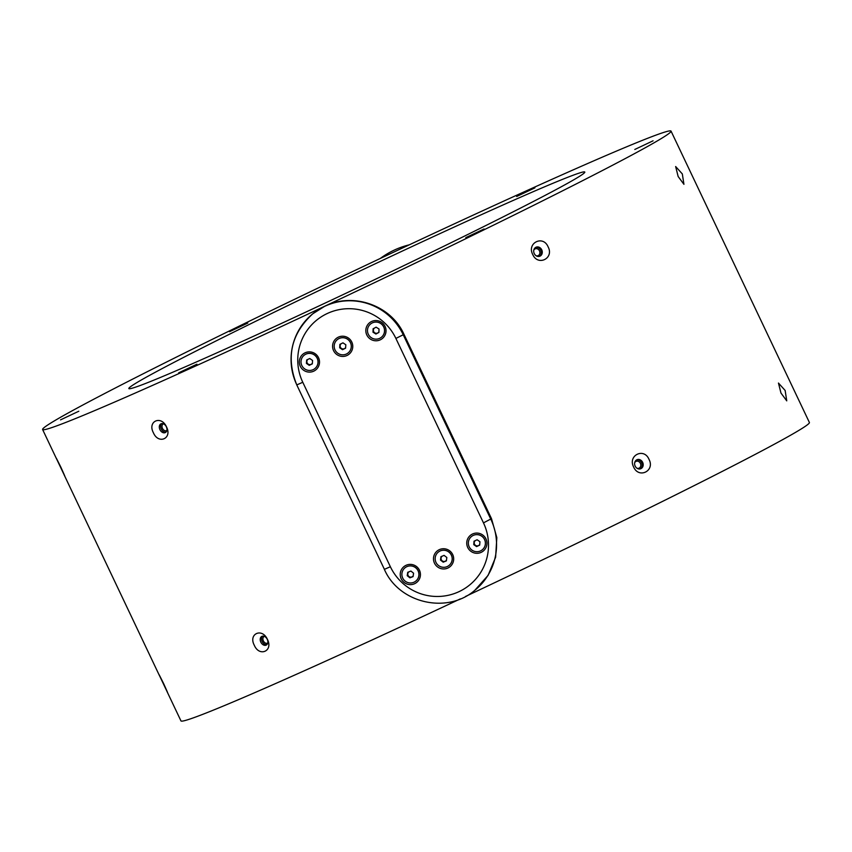 <?xml version="1.0" encoding="UTF-8"?>
<svg xmlns="http://www.w3.org/2000/svg" width="852" height="852" viewBox="0 0 852 852"><rect width="100%" height="100%" fill="white"/><g stroke="black" fill="none" stroke-linecap="round" stroke-linejoin="round"><path stroke-width="1.28" d="M44.208 427.523A347.85 9.713 154.6 0 1 388.8 254.45A347.85 9.713 154.6 0 1 671.046 131.112A347.85 9.713 154.6 0 1 324.846 306.177A347.85 9.713 154.6 0 1 42.6 429.514A347.85 9.713 154.6 0 1 44.208 427.523M153.381 432.731C158.429 444.776 172.487 438.578 166.523 426.927C161.284 414.967 147.215 421.197 153.381 432.731M56.126 457.897L60.343 466.811C65.977 478.803 66.158 478.92 60.865 467.184C54.954 455.33 54.773 455.202 60.343 466.811L64.837 476.225M254.29 645.252C259.338 657.297 273.396 651.088 267.443 639.437C262.192 627.487 248.134 633.718 254.29 645.252M158.941 674.422L163.158 683.336C168.792 695.328 168.973 695.456 163.68 683.709C157.769 671.855 157.588 671.727 163.158 683.336L167.652 692.751M460.368 598.881A347.85 9.713 154.6 0 1 180.954 720.888L166.832 691.142M384.39 569.317L296.773 384.912L302.779 382.282L390.365 566.74A51.802 51.439 -129 0 0 459.132 591.597A51.802 51.439 -129 0 0 483.478 522.883L395.892 338.436L403.23 334.751A59.203 58.788 51 0 0 312.78 313.781C291.118 333.718 285.782 357.435 296.773 384.912L296.805 384.87A59.203 58.788 51 0 1 312.78 313.781L324.846 306.177C353.026 292.119 390.93 305.165 403.912 334.208L403.23 334.751L490.816 519.209A59.203 58.788 51 0 1 474.83 590.298L488.079 575.398L495.619 557.229L496.822 537.591L491.498 518.655L403.912 334.208M267.251 639.309A4.888 3.504 -117.1 0 0 261.82 636.38A4.888 3.504 -117.1 0 0 260.829 642.142A4.888 3.504 -117.1 0 0 266.261 645.081A4.888 3.504 -117.1 0 0 267.251 639.309M262.533 636.135A4.888 3.504 -117.1 0 0 262.16 641.471A4.888 3.504 -117.1 0 0 266.868 644.634M267.773 642.941A3.696 2.652 62.9 0 1 267.485 643.122A3.696 2.652 62.9 0 1 263.375 640.896A3.696 2.652 62.9 0 1 264.12 636.529A3.696 2.652 62.9 0 1 264.429 636.401M166.342 426.788A4.888 3.504 -117.1 0 0 160.911 423.859A4.888 3.504 -117.1 0 0 159.92 429.632A4.888 3.504 -117.1 0 0 165.352 432.56A4.888 3.504 -117.1 0 0 166.342 426.788M161.624 423.614A4.888 3.504 -117.1 0 0 161.241 428.95A4.888 3.504 -117.1 0 0 165.959 432.124M166.854 430.43A3.696 2.652 62.9 0 1 166.577 430.601A3.696 2.652 62.9 0 1 162.466 428.386A3.696 2.652 62.9 0 1 163.211 424.008A3.696 2.652 62.9 0 1 163.52 423.881M380.269 258.465A81.409 80.844 51 0 1 409.269 244.833M532.724 254.482C537.857 266.516 554.322 258.369 548.113 246.867C543.129 234.779 526.653 242.926 532.724 254.482M678.149 176.513L683.932 184.32L682.324 173.936L675.647 166.534L678.149 176.513M671.046 131.112L809.4 422.485A347.85 9.713 154.6 0 1 465.501 596.475M633.632 467.002C638.766 479.037 655.231 470.89 649.022 459.388C644.048 447.289 627.562 455.437 633.632 467.002M780.964 393.038L786.747 400.855L785.139 390.461L778.462 383.059L780.964 393.038M642.653 462.348A4.888 4.185 67.3 0 0 637.008 459.707A4.888 4.185 67.3 0 0 635.145 466.076A4.888 4.185 67.3 0 0 640.789 468.717A4.888 4.185 67.3 0 0 642.653 462.348M640.267 468.888A4.888 4.185 67.3 0 0 641.641 462.774A4.888 4.185 67.3 0 0 636.519 459.952M634.697 462.679A3.696 3.174 -112.7 0 1 640.395 463.371A3.696 3.174 -112.7 0 1 637.04 468.28M541.744 249.828A4.888 4.185 67.3 0 0 536.1 247.186A4.888 4.185 67.3 0 0 534.236 253.555A4.888 4.185 67.3 0 0 539.88 256.196A4.888 4.185 67.3 0 0 541.744 249.828M539.359 256.367A4.888 4.185 67.3 0 0 540.732 250.254A4.888 4.185 67.3 0 0 535.61 247.442M533.789 250.168A3.696 3.174 -112.7 0 1 539.486 250.85A3.696 3.174 -112.7 0 1 536.132 255.76M534.949 187.834L516.674 196.492L534.949 187.834M247.804 323.046L229.529 331.705L247.804 323.046M78.799 411.228L60.524 419.876L78.799 411.228M196.929 364.198L178.654 372.846L196.929 364.198M484.074 228.986L465.799 237.633L484.074 228.986M653.079 140.804L634.804 149.462L653.079 140.804M130.005 387.117A252.373 7.05 -25.4 0 0 128.844 388.565A252.373 7.05 -25.4 0 0 346.721 292.896A252.373 7.05 -25.4 0 0 583.641 173.51A252.373 7.05 -25.4 0 0 584.802 172.061A252.373 7.05 -25.4 0 0 366.924 267.72A252.373 7.05 -25.4 0 0 130.005 387.117M305.069 352.824A10.149 10.075 -129 0 0 300.298 366.285A10.149 10.075 -129 0 0 313.77 371.152A10.149 10.075 -129 0 0 318.531 357.691A10.149 10.075 -129 0 0 305.069 352.824M371.578 321.502A10.149 10.075 -129 0 0 366.807 334.964A10.149 10.075 -129 0 0 380.28 339.831A10.149 10.075 -129 0 0 385.051 326.369A10.149 10.075 -129 0 0 371.578 321.502M338.319 337.168A10.149 10.075 -129 0 0 333.558 350.619A10.149 10.075 -129 0 0 347.02 355.486A10.149 10.075 -129 0 0 351.791 342.035A10.149 10.075 -129 0 0 338.319 337.168M439.238 549.689A10.149 10.075 -129 0 0 434.467 563.14A10.149 10.075 -129 0 0 447.939 568.007A10.149 10.075 -129 0 0 452.7 554.556A10.149 10.075 -129 0 0 439.238 549.689M472.487 534.023A10.149 10.075 -129 0 0 467.727 547.485A10.149 10.075 -129 0 0 481.188 552.352A10.149 10.075 -129 0 0 485.959 538.89A10.149 10.075 -129 0 0 472.487 534.023M405.978 565.345A10.149 10.075 -129 0 0 401.207 578.806A10.149 10.075 -129 0 0 414.679 583.673A10.149 10.075 -129 0 0 419.45 570.212A10.149 10.075 -129 0 0 405.978 565.345M449.079 565.419A8.563 8.499 -129 0 0 449.11 565.387A8.563 8.499 -129 0 0 440.058 550.999A8.563 8.499 -129 0 0 438.343 552.075A8.563 8.499 -129 0 0 438.311 552.096M446.938 566.687A8.563 8.499 -129 0 0 450.974 554.45A8.563 8.499 -129 0 0 438.279 552.128A8.563 8.499 -129 0 0 446.938 566.687M415.819 581.075A8.563 8.499 -129 0 0 406.798 566.655A8.563 8.499 -129 0 0 405.083 567.73A8.563 8.499 -129 0 0 405.051 567.762L405.019 567.783A8.563 8.499 -129 0 0 413.529 582.406A8.563 8.499 -129 0 0 417.757 570.18A8.563 8.499 -129 0 0 405.019 567.783M314.878 368.586L314.942 368.533A8.563 8.499 -129 0 0 314.942 368.533A8.563 8.499 -129 0 0 305.889 354.134A8.563 8.499 -129 0 0 305.857 354.155A8.563 8.499 -129 0 0 304.175 355.209A8.563 8.499 -129 0 0 304.143 355.241L304.111 355.273A8.563 8.499 -129 0 0 313.195 369.64A8.563 8.499 -129 0 0 316.688 357.393A8.563 8.499 -129 0 0 304.111 355.273M381.43 337.232A8.563 8.499 -129 0 0 381.462 337.211A8.563 8.499 -129 0 0 372.036 323.004A8.563 8.499 -129 0 0 370.652 323.92M348.17 352.898A8.563 8.499 -129 0 0 348.202 352.866A8.563 8.499 -129 0 0 339.021 338.542A8.563 8.499 -129 0 0 337.435 339.554A8.563 8.499 -129 0 0 337.403 339.586M380.045 338.159A8.563 8.499 -129 0 0 383.102 325.922A8.563 8.499 -129 0 0 370.62 323.952A8.563 8.499 -129 0 0 380.045 338.159M346.551 353.942A8.563 8.499 -129 0 0 349.916 341.695A8.563 8.499 -129 0 0 337.36 339.607A8.563 8.499 -129 0 0 346.551 353.942M342.536 349.682L339.682 347.776L339.895 344.357L342.962 342.845L345.816 344.762L345.603 348.18L342.536 349.682L341.45 348.457A2.971 2.95 -129 0 0 344.41 348.66L342.877 349.405M345.603 348.074L344.41 348.66A2.971 2.95 -129 0 0 345.646 347.52M343.228 343.026A2.971 2.95 -129 0 0 342.483 343.079M341.141 343.739A2.971 2.95 -129 0 0 341.45 348.457L340.023 347.499L340.236 344.187M375.902 334.027L372.995 332.205L373.101 328.787L376.115 327.179L379.023 329.01L378.916 332.429L375.902 334.027L374.784 332.844A2.971 2.95 -129 0 0 377.745 332.951L376.243 333.76M378.916 332.333L377.745 332.951A2.971 2.95 -129 0 0 378.938 331.79M376.403 327.37A2.971 2.95 -129 0 0 375.594 327.456M374.369 328.105A2.971 2.95 -129 0 0 374.784 332.844L373.336 331.929L373.432 328.606M309.233 365.338L306.411 363.389L306.667 359.981L309.745 358.511L312.577 360.46L312.322 363.879L309.233 365.338L308.168 364.092A2.971 2.95 -129 0 0 311.118 364.337L309.574 365.071M312.322 363.761L311.118 364.337A2.971 2.95 -129 0 0 312.365 363.197M310 358.692A2.971 2.95 -129 0 0 309.287 358.735M307.892 359.395A2.971 2.95 -129 0 0 308.168 364.092L306.752 363.122L306.997 359.821M443.221 562.182L440.505 560.083L440.942 556.686L444.094 555.387L446.821 557.485L446.373 560.882L443.221 562.182L442.199 560.861A2.971 2.95 -129 0 0 445.138 561.255L443.562 561.905M446.395 560.744L445.138 561.255A2.971 2.95 -129 0 0 446.469 560.158M444.318 555.568A2.971 2.95 -129 0 0 443.69 555.557M442.124 556.207A2.971 2.95 -129 0 0 442.199 560.861L440.846 559.807L441.261 556.558M482.275 549.806A8.563 8.499 -129 0 0 482.307 549.774A8.563 8.499 -129 0 0 473.254 535.386A8.563 8.499 -129 0 0 471.539 536.462A8.563 8.499 -129 0 0 471.507 536.494M480.528 550.903A8.563 8.499 -129 0 0 484.064 538.656A8.563 8.499 -129 0 0 471.475 536.515A8.563 8.499 -129 0 0 480.528 550.903M476.587 546.59L473.765 544.63L474.031 541.212L477.12 539.763L479.942 541.723L479.676 545.131L476.587 546.59L473.765 544.63M474.106 544.353L474.372 541.063M479.687 545.014L476.928 546.313M475.267 540.637A2.971 2.95 -129 0 0 478.473 545.589A2.971 2.95 -129 0 0 479.729 544.46M477.376 539.944A2.971 2.95 -129 0 0 476.662 539.976M409.897 577.826L407.224 575.686L407.725 572.299L410.909 571.064L413.582 573.215L413.082 576.591L409.897 577.826L408.896 576.484A2.971 2.95 -129 0 0 411.825 576.942L410.238 577.56M413.103 576.442L411.825 576.942A2.971 2.95 -129 0 0 413.188 575.856M411.122 571.234A2.971 2.95 -129 0 0 410.526 571.213M408.885 571.841A2.971 2.95 -129 0 0 408.896 576.484L407.565 575.409L408.044 572.171M395.892 338.436A51.802 51.439 -129 0 0 327.125 313.579A51.802 51.439 -129 0 0 302.779 382.282M483.478 522.883L491.498 518.655M474.83 590.298C447.076 614.409 399.013 603.259 384.358 569.36L390.365 566.74M42.6 429.514L56.722 459.26M64.017 474.617L159.537 675.796"/></g></svg>
